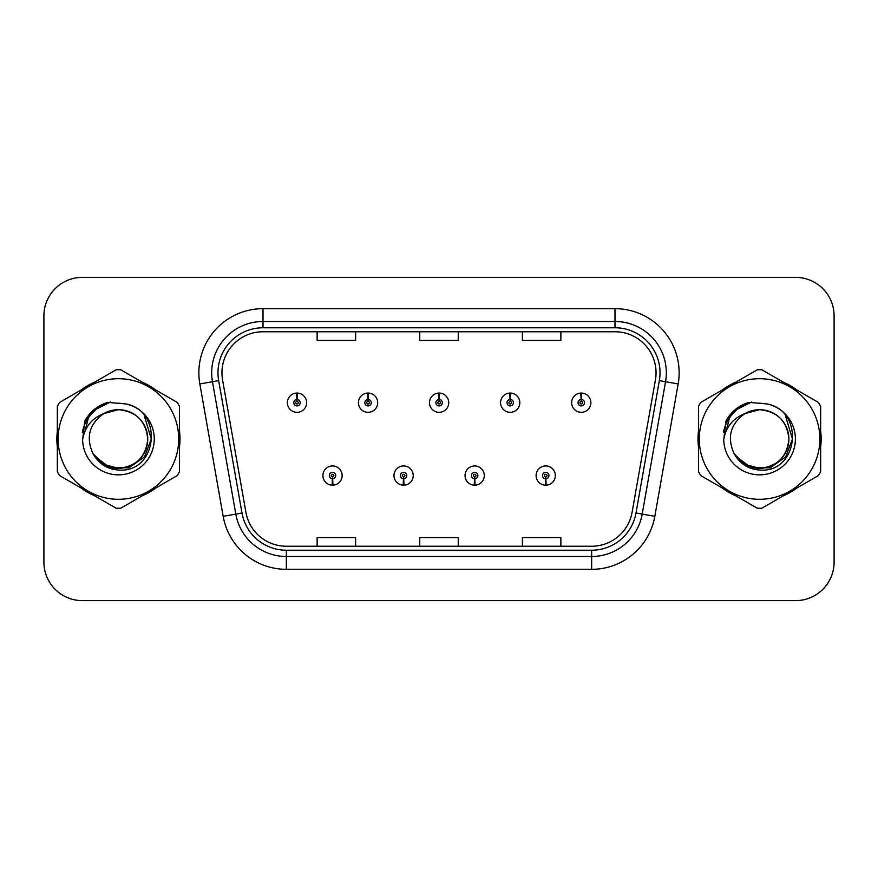 <?xml version="1.0" encoding="UTF-8"?>
<svg xmlns="http://www.w3.org/2000/svg" width="878" height="878" viewBox="0 0 878 878"><rect width="100%" height="100%" fill="white"/><g stroke="black" fill="none" stroke-linecap="round" stroke-linejoin="round"><path stroke-width="1.32" d="M403.452 478.762L403.178 485.172A9.625 9.625 0 0 0 404.012 485.172L403.737 478.762A3.205 3.205 0 0 0 406.799 475.558A3.205 3.205 0 0 0 403.595 472.353A3.205 3.205 0 0 0 400.39 475.558A3.205 3.205 0 0 0 403.452 478.762L403.54 476.842A1.284 1.284 0 0 1 402.311 475.558A1.284 1.284 0 0 1 403.595 474.274A1.284 1.284 0 0 1 404.879 475.558A1.284 1.284 0 0 1 403.65 476.842L403.737 478.762M474.526 478.762L474.241 485.172A9.625 9.625 0 0 0 475.086 485.172L474.8 478.762A3.205 3.205 0 0 0 477.873 475.558A3.205 3.205 0 0 0 474.658 472.353A3.205 3.205 0 0 0 471.453 475.558A3.205 3.205 0 0 0 474.526 478.762L474.603 476.842A1.284 1.284 0 0 1 473.374 475.558A1.284 1.284 0 0 1 474.658 474.274A1.284 1.284 0 0 1 475.942 475.558A1.284 1.284 0 0 1 474.713 476.842L474.8 478.762M545.589 478.762L545.304 485.172A9.625 9.625 0 0 0 546.149 485.172L545.864 478.762A3.205 3.205 0 0 0 548.937 475.558A3.205 3.205 0 0 0 545.732 472.353A3.205 3.205 0 0 0 542.516 475.558A3.205 3.205 0 0 0 545.589 478.762L545.677 476.842A1.284 1.284 0 0 1 544.448 475.558A1.284 1.284 0 0 1 545.732 474.274A1.284 1.284 0 0 1 547.016 475.558A1.284 1.284 0 0 1 545.787 476.842L545.864 478.762M332.389 478.762L332.103 485.172A9.625 9.625 0 0 0 332.949 485.172L332.663 478.762A3.205 3.205 0 0 0 335.736 475.558A3.205 3.205 0 0 0 332.532 472.353A3.205 3.205 0 0 0 329.316 475.558A3.205 3.205 0 0 0 332.389 478.762L332.477 476.842A1.284 1.284 0 0 1 331.247 475.558A1.284 1.284 0 0 1 332.532 474.274A1.284 1.284 0 0 1 333.816 475.558A1.284 1.284 0 0 1 332.586 476.842L332.663 478.762M368.2 399.49L368.486 393.081A9.625 9.625 0 0 0 367.641 393.081L367.926 399.49A3.205 3.205 0 0 0 364.853 402.695A3.205 3.205 0 0 0 368.058 405.899A3.205 3.205 0 0 0 371.273 402.695A3.205 3.205 0 0 0 368.2 399.49L368.112 401.411A1.284 1.284 0 0 1 369.342 402.695A1.284 1.284 0 0 1 368.058 403.979A1.284 1.284 0 0 1 366.774 402.695A1.284 1.284 0 0 1 368.003 401.411L367.926 399.49M439.263 399.49L439.549 393.081A9.625 9.625 0 0 0 438.704 393.081L438.989 399.49A3.205 3.205 0 0 0 435.916 402.695A3.205 3.205 0 0 0 439.132 405.899A3.205 3.205 0 0 0 442.336 402.695A3.205 3.205 0 0 0 439.263 399.49L439.187 401.411A1.284 1.284 0 0 1 440.416 402.695A1.284 1.284 0 0 1 439.132 403.979A1.284 1.284 0 0 1 437.848 402.695A1.284 1.284 0 0 1 439.077 401.411L438.989 399.49M510.337 399.49L510.612 393.081A9.625 9.625 0 0 0 509.778 393.081L510.052 399.49A3.205 3.205 0 0 0 506.99 402.695A3.205 3.205 0 0 0 510.195 405.899A3.205 3.205 0 0 0 513.4 402.695A3.205 3.205 0 0 0 510.337 399.49L510.25 401.411A1.284 1.284 0 0 1 511.479 402.695A1.284 1.284 0 0 1 510.195 403.979A1.284 1.284 0 0 1 508.911 402.695A1.284 1.284 0 0 1 510.14 401.411L510.052 399.49M581.401 399.49L581.686 393.081A9.625 9.625 0 0 0 580.841 393.081L581.126 399.49A3.205 3.205 0 0 0 578.053 402.695A3.205 3.205 0 0 0 581.258 405.899A3.205 3.205 0 0 0 584.474 402.695A3.205 3.205 0 0 0 581.401 399.49L581.313 401.411A1.284 1.284 0 0 1 582.542 402.695A1.284 1.284 0 0 1 581.258 403.979A1.284 1.284 0 0 1 579.974 402.695A1.284 1.284 0 0 1 581.203 401.411L581.126 399.49M297.137 399.49L297.412 393.081A9.625 9.625 0 0 0 296.577 393.081L296.852 399.49A3.205 3.205 0 0 0 293.79 402.695A3.205 3.205 0 0 0 296.994 405.899A3.205 3.205 0 0 0 300.199 402.695A3.205 3.205 0 0 0 297.137 399.49L297.049 401.411A1.284 1.284 0 0 1 298.279 402.695A1.284 1.284 0 0 1 296.994 403.979A1.284 1.284 0 0 1 295.71 402.695A1.284 1.284 0 0 1 296.94 401.411L296.852 399.49M56.861 439A61.57 61.57 0 0 0 57.333 446.682A61.57 61.57 0 0 1 57.333 431.317A61.57 61.57 0 0 0 56.861 439M81.226 488.069A61.57 61.57 0 0 0 94.539 495.752A61.57 61.57 0 0 1 81.226 488.069M142.324 495.752A61.57 61.57 0 0 0 155.625 488.069A61.57 61.57 0 0 1 142.324 495.752M179.518 446.682A61.57 61.57 0 0 0 179.518 431.317A61.57 61.57 0 0 1 179.518 446.682M697.999 439A61.57 61.57 0 0 0 698.482 446.682A61.57 61.57 0 0 1 698.482 431.317A61.57 61.57 0 0 0 697.999 439M722.375 488.069A61.57 61.57 0 0 0 735.676 495.752A61.57 61.57 0 0 1 722.375 488.069M783.461 495.752A61.57 61.57 0 0 0 796.774 488.069A61.57 61.57 0 0 1 783.461 495.752M820.667 446.682A61.57 61.57 0 0 0 820.667 431.317A61.57 61.57 0 0 1 820.667 446.682M221.947 372.81A41.046 41.046 0 0 1 263.005 331.763L614.995 331.763A41.046 41.046 0 0 1 655.427 379.933L632.083 512.324A41.046 41.046 0 0 1 591.651 546.237L286.349 546.237A41.046 41.046 0 0 1 245.917 512.324L222.573 379.933A41.046 41.046 0 0 1 221.947 372.81M217.974 372.81A45.03 45.03 0 0 0 218.655 380.624L241.999 513.015A45.03 45.03 0 0 0 286.349 550.221L591.651 550.221A45.03 45.03 0 0 0 636.001 513.015L659.345 380.624A45.03 45.03 0 0 0 614.995 327.779L263.005 327.779A45.03 45.03 0 0 0 217.974 372.81M199.833 383.949A64.138 64.138 0 0 1 263.005 308.672L614.995 308.672A64.138 64.138 0 0 1 678.167 383.949L654.823 516.33A64.138 64.138 0 0 1 591.651 569.328L286.349 569.328A64.138 64.138 0 0 1 223.177 516.33L199.833 383.949L212.465 381.721A51.308 51.308 0 0 1 263.005 321.502L614.995 321.502A51.308 51.308 0 0 1 665.535 381.721L642.191 514.102A51.308 51.308 0 0 1 591.651 556.498L286.349 556.498A51.308 51.308 0 0 1 235.809 514.102L212.465 381.721A51.308 51.308 0 0 1 211.686 372.81M155.625 389.931A61.57 61.57 0 0 0 142.324 382.248A61.57 61.57 0 0 1 155.625 389.931M94.539 382.248A61.57 61.57 0 0 0 81.226 389.931A61.57 61.57 0 0 1 94.539 382.248M796.774 389.931A61.57 61.57 0 0 0 783.461 382.248A61.57 61.57 0 0 1 796.774 389.931M735.676 382.248A61.57 61.57 0 0 0 722.375 389.931A61.57 61.57 0 0 1 735.676 382.248M834.1 315.85A38.478 38.478 0 0 0 795.622 277.371L82.378 277.371A38.478 38.478 0 0 0 43.9 315.85L43.9 562.15A38.478 38.478 0 0 0 82.378 600.629L795.622 600.629A38.478 38.478 0 0 0 834.1 562.15L834.1 315.85L834.1 562.15M419.761 331.763L419.761 340.444L458.239 340.444L458.239 331.763M317.134 331.763L317.134 340.444L355.623 340.444L355.623 331.763M522.377 331.763L522.377 340.444L560.866 340.444L560.866 331.763M458.239 546.237L458.239 537.555L419.761 537.555L419.761 546.237M355.623 546.237L355.623 537.555L317.134 537.555L317.134 546.237M560.866 546.237L560.866 537.555L522.377 537.555L522.377 546.237M43.9 315.85L43.9 562.15M795.622 277.371L82.378 277.371M82.378 600.629L795.622 600.629M306.62 402.695A9.625 9.625 0 0 0 297.412 393.081A9.625 9.625 0 0 1 306.62 402.695A9.625 9.625 0 0 1 296.994 412.32A9.625 9.625 0 0 1 287.369 402.695A9.625 9.625 0 0 1 296.577 393.081M322.906 475.558A9.625 9.625 0 0 0 332.103 485.172A9.625 9.625 0 0 1 322.906 475.558A9.625 9.625 0 0 1 332.532 465.944A9.625 9.625 0 0 1 342.146 475.558A9.625 9.625 0 0 1 332.949 485.172M377.683 402.695A9.625 9.625 0 0 0 368.486 393.081A9.625 9.625 0 0 1 377.683 402.695A9.625 9.625 0 0 1 368.058 412.32A9.625 9.625 0 0 1 358.443 402.695A9.625 9.625 0 0 1 367.641 393.081M448.746 402.695A9.625 9.625 0 0 0 439.549 393.081A9.625 9.625 0 0 1 448.746 402.695A9.625 9.625 0 0 1 439.132 412.32A9.625 9.625 0 0 1 429.507 402.695A9.625 9.625 0 0 1 438.704 393.081M519.82 402.695A9.625 9.625 0 0 0 510.612 393.081A9.625 9.625 0 0 1 519.82 402.695A9.625 9.625 0 0 1 510.195 412.32A9.625 9.625 0 0 1 500.57 402.695A9.625 9.625 0 0 1 509.778 393.081M590.883 402.695A9.625 9.625 0 0 0 581.686 393.081A9.625 9.625 0 0 1 590.883 402.695A9.625 9.625 0 0 1 581.258 412.32A9.625 9.625 0 0 1 571.644 402.695A9.625 9.625 0 0 1 580.841 393.081L581.06 398.217M393.97 475.558A9.625 9.625 0 0 0 403.178 485.172A9.625 9.625 0 0 1 393.97 475.558A9.625 9.625 0 0 1 403.595 465.944A9.625 9.625 0 0 1 413.22 475.558A9.625 9.625 0 0 1 404.012 485.172M465.044 475.558A9.625 9.625 0 0 0 474.241 485.172A9.625 9.625 0 0 1 465.044 475.558A9.625 9.625 0 0 1 474.658 465.944A9.625 9.625 0 0 1 484.283 475.558A9.625 9.625 0 0 1 475.086 485.172M536.107 475.558A9.625 9.625 0 0 0 545.304 485.172A9.625 9.625 0 0 1 536.107 475.558A9.625 9.625 0 0 1 545.732 465.944A9.625 9.625 0 0 1 555.346 475.558A9.625 9.625 0 0 1 546.149 485.172M147.734 437.946A29.325 29.325 0 0 0 103.758 413.615C89.391 423.833 85.726 437.035 92.772 453.202L93.167 453.893A29.325 29.325 0 0 0 118.431 468.325C136.244 466.591 146.011 456.812 147.756 439C146.011 421.188 136.244 411.409 118.431 409.675L103.758 413.615L118.431 409.675C136.244 411.409 146.011 421.188 147.756 439C146.011 456.812 136.244 466.591 118.431 468.325A29.325 29.325 0 0 0 147.756 439C146.011 421.188 136.244 411.409 118.431 409.675C136.244 411.409 146.011 421.188 147.756 439C146.011 456.812 136.244 466.591 118.431 468.325C136.244 466.591 146.011 456.812 147.756 439C146.011 421.188 136.244 411.409 118.431 409.675C136.244 411.409 146.011 421.188 147.756 439C146.011 456.812 136.244 466.591 118.431 468.325C136.244 466.591 146.011 456.812 147.756 439C146.011 421.188 136.244 411.409 118.431 409.675C136.244 411.409 146.011 421.188 147.756 439C146.011 456.812 136.244 466.591 118.431 468.325L103.769 464.396L93.167 453.893L103.769 464.396L118.431 468.325L103.769 464.396L93.167 453.893L103.769 464.396L118.431 468.325L103.769 464.396L93.167 453.893L103.769 464.396L118.431 468.325L103.769 464.396L93.167 453.893C98.786 463.793 107.204 469.17 118.431 470.037C157.645 473.319 163.769 410.816 125.949 403.957L107.774 402.376C97.634 405.493 89.995 411.672 84.848 420.913L82.598 439.779A35.844 35.844 0 0 0 118.431 474.844A35.844 35.844 0 0 0 125.949 403.957M118.431 499.297A60.297 60.297 0 0 0 178.717 439A60.297 60.297 0 0 0 118.431 378.703A60.297 60.297 0 0 0 58.135 439A60.297 60.297 0 0 0 118.431 499.297M118.431 508.274A69.274 69.274 0 0 0 120.703 508.23L177.257 475.58A69.274 69.274 0 0 0 179.518 471.651L179.518 406.349A69.274 69.274 0 0 0 177.257 402.42L120.703 369.77A69.274 69.274 0 0 0 116.159 369.77L59.605 402.42A69.274 69.274 0 0 0 57.333 406.349L57.333 471.651A69.274 69.274 0 0 0 59.605 475.58L116.159 508.23A69.274 69.274 0 0 0 118.431 508.274M118.431 403.156L125.982 403.968M82.598 439.779C84.672 427.147 91.729 418.422 103.758 413.615M84.848 420.913L99.357 405.965L107.555 402.442L99.357 405.965L84.892 420.836L99.357 405.965L107.555 402.442L99.357 405.965L84.848 420.913L99.357 405.965L107.774 402.376L99.357 405.965L94.583 409.236L99.357 405.965L107.774 402.376L99.357 405.965L94.583 409.236L99.357 405.965L107.774 402.376L99.357 405.965L94.583 409.236L99.357 405.965L107.774 402.376L99.357 405.965L94.583 409.236M107.555 402.442L99.357 405.965L84.892 420.836L99.357 405.965L107.555 402.442L99.357 405.965L84.892 420.836M788.872 437.946A29.325 29.325 0 0 0 744.895 413.615C730.529 423.833 726.863 437.035 733.909 453.202L734.304 453.893A29.325 29.325 0 0 0 759.569 468.325C777.381 466.591 787.16 456.812 788.894 439C787.16 421.188 777.381 411.409 759.569 409.675L744.895 413.615L759.569 409.675C777.381 411.409 787.16 421.188 788.894 439C787.16 456.812 777.381 466.591 759.569 468.325A29.325 29.325 0 0 0 788.894 439C787.16 421.188 777.381 411.409 759.569 409.675C777.381 411.409 787.16 421.188 788.894 439C787.16 456.812 777.381 466.591 759.569 468.325C777.381 466.591 787.16 456.812 788.894 439C787.16 421.188 777.381 411.409 759.569 409.675C777.381 411.409 787.16 421.188 788.894 439C787.16 456.812 777.381 466.591 759.569 468.325C777.381 466.591 787.16 456.812 788.894 439C787.16 421.188 777.381 411.409 759.569 409.675C777.381 411.409 787.16 421.188 788.894 439C787.16 456.812 777.381 466.591 759.569 468.325L744.906 464.396L734.304 453.893L744.906 464.396L759.569 468.325L744.906 464.396L734.304 453.893L744.906 464.396L759.569 468.325L744.906 464.396L734.304 453.893L744.906 464.396L759.569 468.325L744.906 464.396L734.304 453.893C739.924 463.793 748.341 469.17 759.569 470.037C798.782 473.319 804.906 410.816 767.087 403.957L748.912 402.376C738.782 405.493 731.133 411.672 725.985 420.913L723.735 439.779A35.844 35.844 0 0 0 759.569 474.844A35.844 35.844 0 0 0 767.087 403.957M759.569 499.297A60.297 60.297 0 0 0 819.865 439A60.297 60.297 0 0 0 759.569 378.703A60.297 60.297 0 0 0 699.283 439A60.297 60.297 0 0 0 759.569 499.297M759.569 508.274A69.274 69.274 0 0 0 761.841 508.23L818.395 475.58A69.274 69.274 0 0 0 820.667 471.651L820.667 406.349A69.274 69.274 0 0 0 818.395 402.42L761.841 369.77A69.274 69.274 0 0 0 757.297 369.77L700.743 402.42A69.274 69.274 0 0 0 698.482 406.349L698.482 471.651A69.274 69.274 0 0 0 700.743 475.58L757.297 508.23A69.274 69.274 0 0 0 759.569 508.274M759.569 403.156L767.131 403.968M723.735 439.779C725.81 427.147 732.867 418.422 744.895 413.615M748.693 402.442L740.494 405.965L726.029 420.836L740.494 405.965L748.693 402.442L740.494 405.965L726.029 420.836L740.494 405.965L748.693 402.442L740.494 405.965L726.029 420.836L740.494 405.965L748.693 402.442L740.494 405.965L725.985 420.913L740.494 405.965L748.912 402.376L740.494 405.965L735.72 409.236L740.494 405.965L748.912 402.376L740.494 405.965L735.72 409.236L740.494 405.965L748.912 402.376L740.494 405.965L735.72 409.236L740.494 405.965L748.912 402.376L740.494 405.965L735.72 409.236M93.65 410.432L99.521 406.251L110.485 402.025L99.521 406.251L93.65 410.432L99.521 406.251L110.485 402.025L99.521 406.251L93.65 410.432L99.521 406.251L110.485 402.025L99.521 406.251L93.65 410.432L99.521 406.251L110.485 402.025L99.521 406.251L93.65 410.432L99.521 406.251L110.485 402.025L99.521 406.251L93.65 410.432L99.521 406.251L110.485 402.025L99.521 406.251L93.65 410.432L99.521 406.251L110.485 402.025L99.521 406.251L93.65 410.432L99.521 406.251L110.485 402.025L99.521 406.251L93.65 410.432L99.521 406.251L110.485 402.025L93.573 410.509L88.338 418.005L85.078 430.911M94.67 456.198L109.871 467.623L128.912 467.831L144.552 456.867L151.301 439L144.266 415.623M734.787 410.432L740.659 406.251L751.623 402.025L740.659 406.251L734.787 410.432L740.659 406.251L751.623 402.025L740.659 406.251L734.787 410.432L740.659 406.251L751.623 402.025L740.659 406.251L734.787 410.432L740.659 406.251L751.623 402.025L740.659 406.251L734.787 410.432L740.659 406.251L751.623 402.025L740.659 406.251L734.787 410.432L740.659 406.251L751.623 402.025L740.659 406.251L734.787 410.432L740.659 406.251L751.623 402.025L740.659 406.251L734.787 410.432L740.659 406.251L751.623 402.025L740.659 406.251L734.787 410.432L740.659 406.251L751.623 402.025L734.71 410.509L729.475 418.005L726.216 430.911M735.819 456.198L751.008 467.623L770.05 467.831L785.689 456.867L792.439 439L785.415 415.623M614.995 308.672L614.995 327.779M212.465 381.721L218.655 380.624M286.349 569.328L286.349 550.221M591.651 550.221L591.651 569.328M636.001 513.015L654.823 516.33M223.177 516.33L241.999 513.015M659.345 380.624L678.167 383.949M263.005 308.672L263.005 327.779M88.338 418.005A36.7 36.7 0 0 0 82.323 432.448M729.475 418.005A36.7 36.7 0 0 0 723.461 432.448"/></g></svg>
